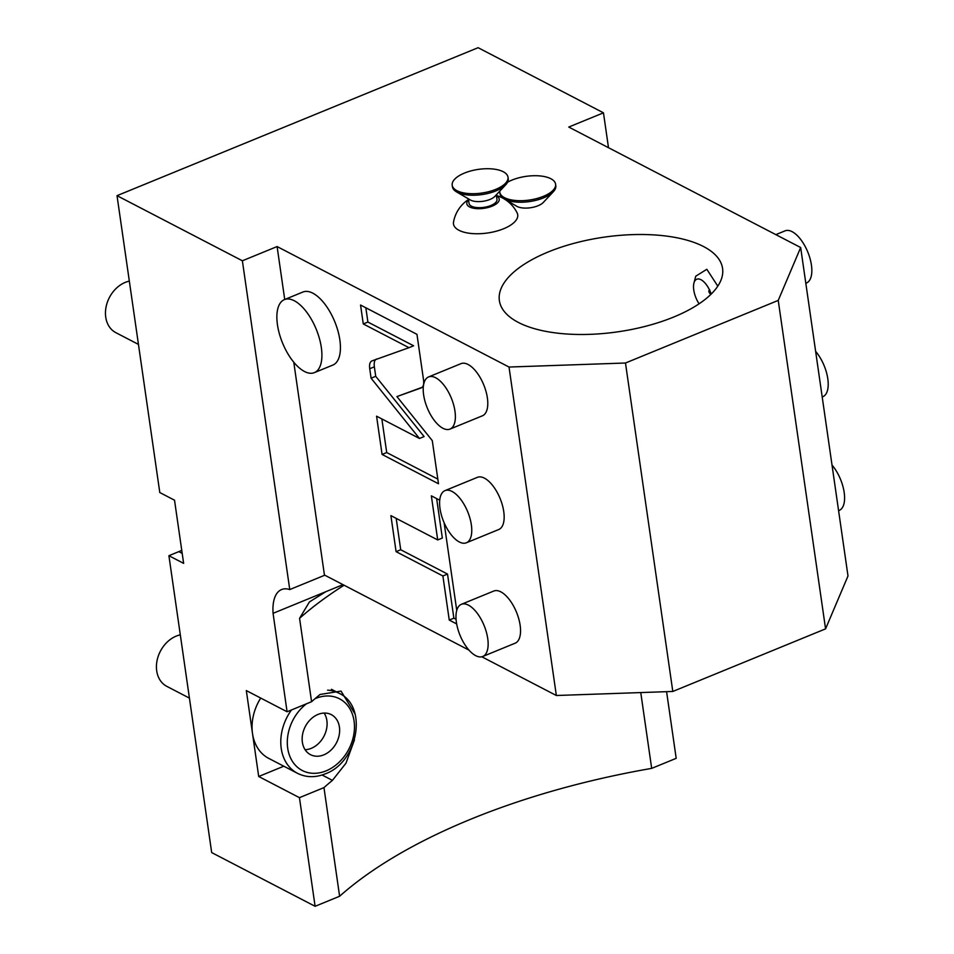 <?xml version="1.0" encoding="UTF-8"?>
<svg xmlns="http://www.w3.org/2000/svg" width="954" height="954" viewBox="0 0 954 954"><rect width="100%" height="100%" fill="white"/><g stroke="black" fill="none" stroke-linecap="round" stroke-linejoin="round"><path stroke-width="1.43" d="M117.02 195.665L478.109 47.7L603.465 112.822L568.751 127.049L800.668 247.527L778.237 300.403L625.478 363.009L509.019 367.04L277.101 246.561L242.376 260.788L117.02 195.665L159.795 492.538L174.522 500.194L183.633 563.361L168.906 555.705L211.681 852.578L315.106 906.3L299.449 797.663L323.966 787.61A422.825 179.364 171.8 0 1 332.433 780.372L322.082 775.006M703.551 246.549A112.751 47.831 171.8 0 1 722.572 268.408A112.751 47.831 171.8 0 1 647.003 325.91A112.751 47.831 171.8 0 1 518.38 322.44A112.751 47.831 171.8 0 1 499.371 300.582A112.751 47.831 171.8 0 1 574.94 243.079A112.751 47.831 171.8 0 1 703.551 246.549M496.414 195.51A33.831 33.831 0 0 1 517.14 212.909A32.436 13.761 171.8 0 1 498.06 230.701A32.436 13.761 171.8 0 1 458.969 230.284A32.436 13.761 171.8 0 1 453.532 222.067A33.831 33.831 0 0 1 468.509 199.541M507.588 182.202A28.191 11.961 -8.2 0 1 550.84 178.72A28.191 11.961 171.8 0 1 555.598 184.194L555.812 185.708A28.191 11.961 171.8 0 1 553.356 191.718L543.327 202.427A15.216 6.451 171.8 0 1 530.853 207.686A15.216 6.451 171.8 0 1 517.08 206.469A15.216 6.451 171.8 0 1 516.71 206.255A15.216 6.451 171.8 0 1 516.341 206.028M299.449 797.663L258.701 776.496L246.323 690.589L287.071 711.756L273.071 613.327A45.1 20.785 -112.3 0 1 281.573 589.56A45.1 20.785 -112.3 0 1 289.754 589.56L242.376 260.788M258.701 776.496L283.803 766.205M291.471 709.955A45.1 35.155 117.5 0 0 297.493 773.312L268.754 758.394A45.1 35.155 -62.5 0 1 252.512 733.543A45.1 35.155 -62.5 0 1 260.704 698.054M323.8 754.864A22.55 17.577 117.5 0 0 339.207 734.926A22.55 17.577 117.5 0 0 331.288 714.629A22.55 17.577 117.5 0 0 317.98 714.439A22.55 17.577 -62.5 0 0 302.585 734.365A22.55 17.577 -62.5 0 0 310.491 754.662A22.55 17.577 -62.5 0 0 323.8 754.864M305.101 749.713A22.55 17.577 -62.5 0 0 311.266 748.341A22.55 17.577 117.5 0 0 324.145 713.067M287.071 711.756L311.588 701.715A422.825 179.364 171.8 0 1 320.055 694.476L341.031 691.101L355.079 714.045M311.588 701.715L299.568 618.335L309.418 601.938L325.803 591.718M342.999 584.659L273.071 613.327M315.106 906.3L339.612 896.259A422.825 179.364 171.8 0 1 651.677 768.375L640.754 692.568M339.612 896.259L323.966 787.61M354.435 739.934L345.992 763.164L332.433 780.372M603.465 112.822L608.497 147.703M651.677 768.375L676.195 758.335L666.584 691.674M181.749 550.279A39.46 30.755 -62.5 0 1 178.839 551.627L182.19 553.38M168.906 555.705L178.839 551.627M189.417 698.113L166.867 686.391A28.191 21.966 -62.5 0 1 156.969 661.039A28.191 21.966 -62.5 0 1 176.216 636.115A28.191 21.966 117.5 0 1 180.306 634.851M324.789 575.202L289.754 589.56M277.101 246.561L284.721 299.484M293.772 362.222L324.432 575.012L468.939 650.091M509.019 367.04L556.349 695.502L481.818 656.781M449.978 429.097L482.39 415.813A28.191 12.998 -112.3 0 0 485.991 391.39A28.191 12.998 -112.3 0 0 468.056 364.464A28.191 12.998 -112.3 0 0 461.009 363.641L428.608 376.925A28.191 12.998 67.7 0 1 435.656 377.748A28.191 12.998 -112.3 0 1 453.579 404.663A28.191 12.998 -112.3 0 1 449.978 429.097A28.191 12.998 -112.3 0 1 442.93 428.274A28.191 12.998 67.7 0 1 425.007 401.348A28.191 12.998 67.7 0 1 428.608 376.925M466.363 542.79L498.775 529.506A28.191 12.998 -112.3 0 0 502.364 505.083A28.191 12.998 -112.3 0 0 484.441 478.157A28.191 12.998 -112.3 0 0 477.394 477.346L444.993 490.618A28.191 12.998 67.7 0 1 452.041 491.441A28.191 12.998 -112.3 0 1 469.964 518.356A28.191 12.998 -112.3 0 1 466.363 542.79A28.191 12.998 -112.3 0 1 459.315 541.967A28.191 12.998 67.7 0 1 441.392 515.041A28.191 12.998 67.7 0 1 444.993 490.618M482.748 656.483L515.148 643.199A28.191 12.998 -112.3 0 0 518.749 618.776A28.191 12.998 -112.3 0 0 500.826 591.85A28.191 12.998 -112.3 0 0 493.778 591.039L461.366 604.311A28.191 12.998 67.7 0 1 468.414 605.134A28.191 12.998 -112.3 0 1 486.349 632.061A28.191 12.998 -112.3 0 1 482.748 656.483A28.191 12.998 -112.3 0 1 475.7 655.66A28.191 12.998 67.7 0 1 457.777 628.746A28.191 12.998 67.7 0 1 461.366 604.311M339.851 339.934A39.46 18.198 67.7 0 1 332.874 365.048L314.355 372.644A39.46 18.198 67.7 0 1 277.447 324.73A39.46 18.198 -112.3 0 1 284.423 299.604L302.943 292.019A39.46 18.198 67.7 0 1 339.851 339.934M421.501 387.777L421.274 387.873C423.326 386.966 424.089 384.367 423.552 380.05L416.958 334.329L360.552 305.03L363.271 323.943L408.98 347.685L372 360.886C369.949 361.793 369.186 364.404 369.723 368.721L371.094 378.201L419.474 438.47L376.568 416.182L382.077 454.45L438.494 483.761L432.281 440.617L396.924 396.578L421.394 387.837M439.722 500.194L431.351 495.841L437.707 539.94L390.901 515.625L396.089 551.65L442.894 575.977L449.251 620.064L456.656 623.916M456.751 610.429L444.111 522.709M800.668 247.527L847.999 575.977L825.568 628.865L672.808 691.459L556.349 695.502M778.237 300.403L825.568 628.865M625.478 363.009L672.808 691.459M775.84 234.636L785.059 230.856A28.191 12.998 67.7 0 1 792.106 231.667A28.191 12.998 -112.3 0 1 810.041 258.594A28.191 12.998 -112.3 0 1 806.44 283.016L805.82 283.278M822.205 396.971L822.825 396.709A28.191 12.998 -112.3 0 0 827.702 378.13A28.191 12.998 -112.3 0 0 815.634 351.382M838.59 510.664L839.21 510.414A28.191 12.998 -112.3 0 0 844.087 491.823A28.191 12.998 -112.3 0 0 832.019 465.075M717.802 286.152L706.831 269.29L695.752 276.195L693.94 283.04A16.91 7.799 67.7 0 1 700.975 279.713A16.91 7.799 -112.3 0 1 706.854 285.389A16.91 7.799 -112.3 0 1 711.183 294.082M699.091 303.801A16.91 7.799 67.7 0 1 693.94 283.04M711.159 294.011L710.396 294.059C708.524 291.852 708.333 290.505 709.812 290.004M284.423 299.604A39.46 18.198 -112.3 0 1 321.331 347.518A39.46 18.198 67.7 0 1 314.355 372.644M396.924 396.578L422.228 387.288M382.077 454.45L386.716 452.554L437.826 479.111M381.862 418.937L386.716 452.554M419.474 438.47L424.101 436.574L375.721 376.305L371.094 378.201M376.627 358.99C374.576 359.897 373.813 362.508 374.362 366.825L375.721 376.305M408.98 347.685L413.607 345.789L367.898 322.047L363.271 323.943M365.847 307.772L367.898 322.047M436.646 498.596L442.334 538.044L437.707 539.94M396.196 518.38L400.716 549.754L447.521 574.069L453.877 618.168L456.072 619.301M449.251 620.064L453.877 618.168M442.894 575.977L447.521 574.069M396.089 551.65L400.716 549.754M138.449 344.394L115.887 332.684A28.191 21.966 -62.5 0 1 106.001 307.319A28.191 21.966 -62.5 0 1 125.248 282.396A28.191 21.966 117.5 0 1 129.339 281.132M468.569 199.946A16.373 6.952 -8.2 0 0 472.254 207.948A16.373 6.952 -8.2 0 0 492.121 206.159A16.373 6.952 171.8 0 0 496.462 195.916M496.307 194.831L496.974 199.422A14.095 5.974 171.8 0 1 487.53 206.613A14.095 5.974 171.8 0 1 471.443 206.171A14.095 5.974 171.8 0 1 469.07 203.44L468.414 198.849M505.775 184.73L494.876 196.369A14.095 5.974 171.8 0 1 483.32 201.234A14.095 5.974 171.8 0 1 470.572 200.113A14.095 5.974 -8.2 0 1 470.227 199.911L456.477 191.837A28.191 11.961 -8.2 0 0 457.181 192.219A28.191 11.961 171.8 0 0 482.676 194.473A28.191 11.961 171.8 0 0 505.775 184.73A28.191 11.961 171.8 0 0 508.232 178.72L508.005 177.194A28.191 11.961 171.8 0 1 489.116 191.575A28.191 11.961 171.8 0 1 456.966 190.705A28.191 11.961 -8.2 0 1 452.208 185.243L452.423 186.757A28.191 11.961 -8.2 0 0 456.477 191.837M452.208 185.243A28.191 11.961 -8.2 0 1 471.097 170.861A28.191 11.961 -8.2 0 1 503.259 171.732A28.191 11.961 171.8 0 1 508.005 177.194M553.356 191.718A28.191 11.961 171.8 0 1 530.269 201.461A28.191 11.961 171.8 0 1 504.761 199.207A28.191 11.961 -8.2 0 1 504.058 198.826A28.191 11.961 -8.2 0 1 500.015 193.745L499.789 192.231A28.191 11.961 -8.2 0 0 504.547 197.693A28.191 11.961 171.8 0 0 536.697 198.563A28.191 11.961 171.8 0 0 555.598 184.194M499.753 191.158A28.191 11.961 -8.2 0 0 499.789 192.231M297.493 773.312C306.162 777.593 315.428 777.772 325.278 773.849C357.893 762.377 368.375 706.568 339.075 693.272A45.1 35.155 117.5 0 0 327.58 690.159M306.401 703.837A40.402 31.494 117.5 0 0 288.812 753.338A40.402 31.494 117.5 0 0 326.113 770.856A40.402 31.494 117.5 0 0 354.065 721.045A40.402 31.494 117.5 0 0 315.679 698.435A40.402 31.494 117.5 0 0 315.011 698.71M344.084 585.219A422.825 179.364 -8.2 0 0 299.568 618.335M369.723 368.721L374.362 366.825M339.075 693.272L331.432 689.301M516.71 206.255L504.058 198.826"/></g></svg>
